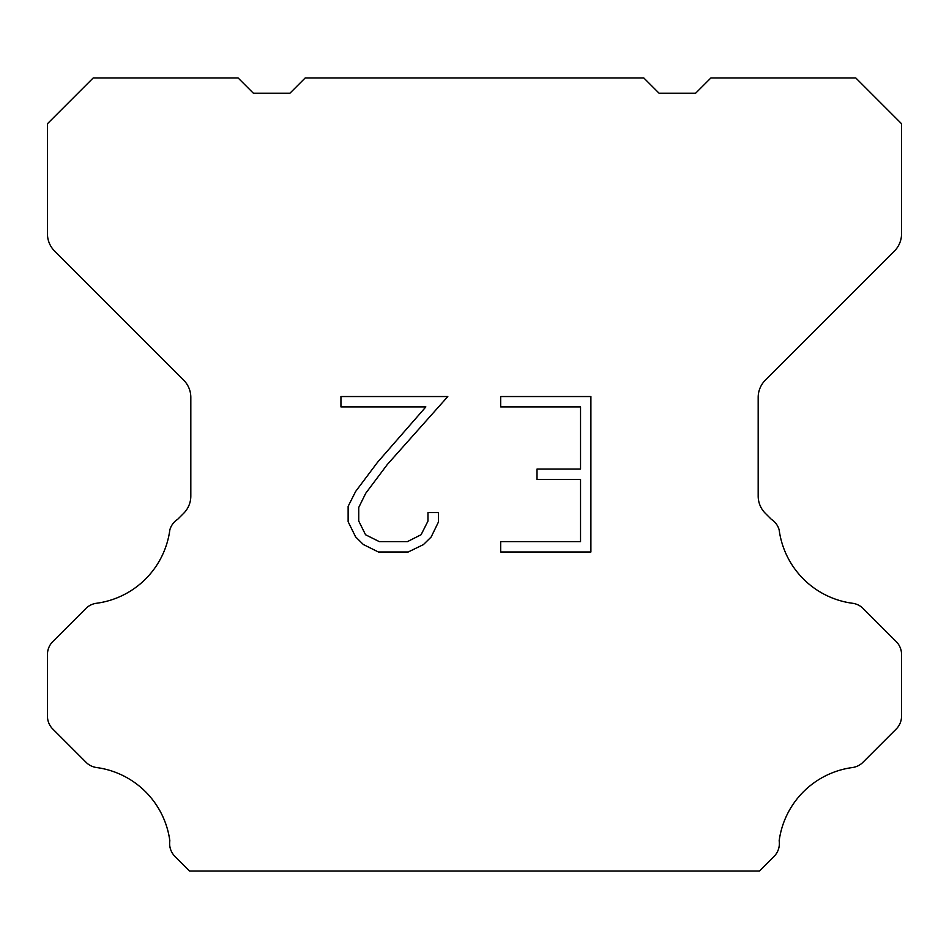 <?xml version="1.0" encoding="UTF-8"?>
<svg xmlns="http://www.w3.org/2000/svg" width="949" height="949" viewBox="0 0 949 949"><rect width="100%" height="100%" fill="white"/><g stroke="black" fill="none" stroke-linecap="round" stroke-linejoin="round"><path stroke-width="1.42" d="M580.539 541.618L580.539 479.447L537.015 479.447L537.015 469.079L580.539 469.079L580.539 406.907L500.692 406.907L500.692 396.54L590.895 396.54L590.895 551.986L500.692 551.986L500.692 541.618L580.539 541.618M438.509 512.567L438.509 521.891L431.119 537.063L423.42 544.607L408.248 551.986L378.39 551.986L363.313 544.489L355.626 536.909L348.129 521.725L348.129 506.351L355.626 491.475L377.583 462.234L425.852 406.907L340.94 406.907L340.94 396.54L447.809 396.54L387.299 464.524L365.745 493.255L358.758 507.43L358.758 521.084L365.543 534.75L379.303 541.618L407.441 541.618L421.095 534.726L427.975 521.084L427.975 512.567L438.509 512.567M643.79 77.948L659.045 93.204L695.653 93.204L710.908 77.948L855.796 77.948L901.55 123.714L901.55 233.822A24.401 24.401 0 0 1 894.397 251.07L765.333 380.146A24.401 24.401 0 0 0 758.18 397.406L758.18 496.066A24.401 24.401 0 0 0 765.333 513.314L771.323 519.317A18.304 18.304 0 0 1 779.153 529.85A85.41 85.41 0 0 0 852.582 603.279A18.304 18.304 0 0 1 863.115 608.475L896.188 641.56A18.304 18.304 0 0 1 901.55 654.502L901.55 716.127A18.304 18.304 0 0 1 896.188 729.069L862.914 762.344A18.304 18.304 0 0 1 852.416 767.539A85.41 85.41 0 0 0 779.165 840.79A18.304 18.304 0 0 1 773.969 856.532L759.449 871.052L189.551 871.052L175.031 856.532A18.304 18.304 0 0 1 169.835 840.79A85.41 85.41 0 0 0 96.584 767.539A18.304 18.304 0 0 1 86.086 762.344L52.812 729.069A18.304 18.304 0 0 1 47.45 716.127L47.45 654.502A18.304 18.304 0 0 1 52.812 641.56L85.885 608.475A18.304 18.304 0 0 1 96.418 603.279A85.41 85.41 0 0 0 169.847 529.85A18.304 18.304 0 0 1 177.677 519.317L183.667 513.314A24.401 24.401 0 0 0 190.82 496.066L190.82 397.406A24.401 24.401 0 0 0 183.667 380.146L54.603 251.07A24.401 24.401 0 0 1 47.45 233.822L47.45 123.714L93.204 77.948L238.092 77.948L253.347 93.204L289.955 93.204L305.21 77.948L643.79 77.948"/></g></svg>
